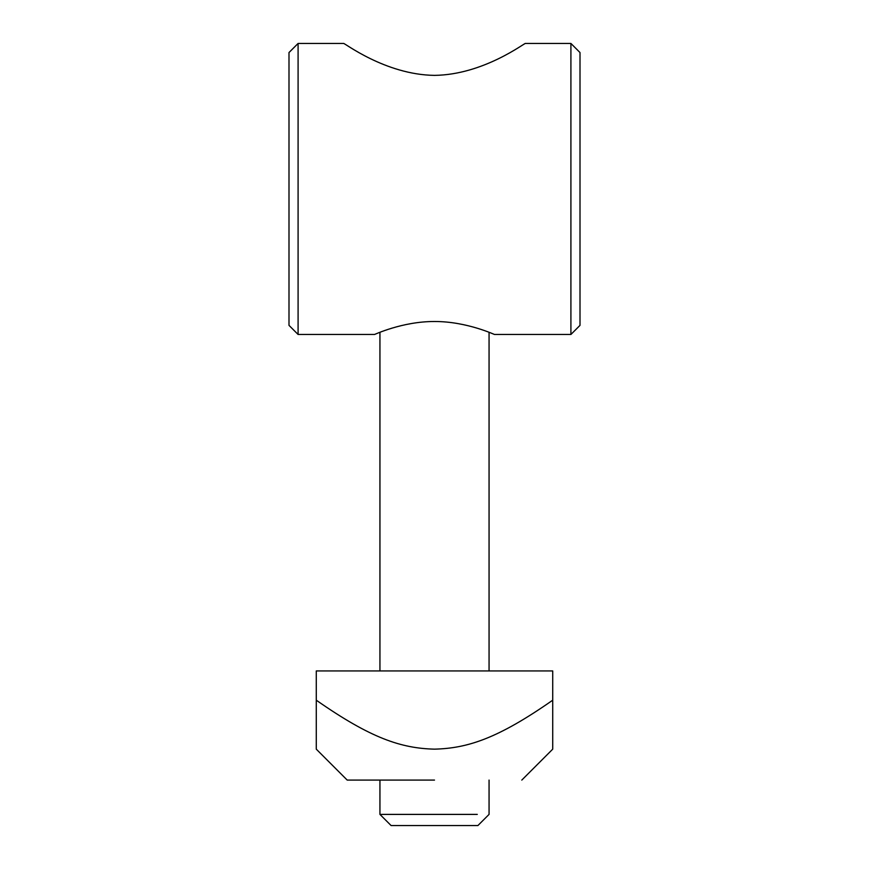 <?xml version="1.0" encoding="UTF-8"?>
<svg xmlns="http://www.w3.org/2000/svg" width="869" height="869" viewBox="0 0 869 869"><rect width="100%" height="100%" fill="white"/><g stroke="black" fill="none" stroke-linecap="round" stroke-linejoin="round"><path stroke-width="1.3" d="M580.003 52.542L580.003 325.364L580.003 52.542L570.911 43.45L570.911 334.467L570.911 43.45L525.441 43.45C525.593 42.092 484.011 74.767 434.5 75.375C384.989 74.767 343.407 42.092 343.559 43.45L298.089 43.45L298.089 334.467L298.089 43.45L288.997 52.542L288.997 325.364L288.997 52.542M434.5 321.508C466.849 321.378 495.069 334.913 494.526 334.467C495.069 334.913 466.849 321.378 434.5 321.508C402.151 321.378 373.931 334.913 374.474 334.467C373.931 334.913 402.151 321.378 434.5 321.508M477.287 814.394L379.938 814.394L379.938 780.08M379.938 814.394L391.093 825.55L477.907 825.55L489.062 814.394L489.062 780.08M434.5 780.08L347.198 780.08L434.5 780.08M552.727 700.186L552.727 749.154L552.727 700.186C498.013 738.4 467.761 748.307 434.5 749.154C401.239 748.307 370.987 738.4 316.273 700.186L316.273 749.154L316.273 670.944L552.727 670.944L552.727 700.186M374.474 334.467L298.089 334.467L288.997 325.364M580.003 325.364L570.911 334.467L494.526 334.467M379.938 670.944L379.938 332.295M489.062 670.944L489.062 332.295M347.198 780.08L316.273 749.154M521.802 780.08L552.727 749.154"/></g></svg>

